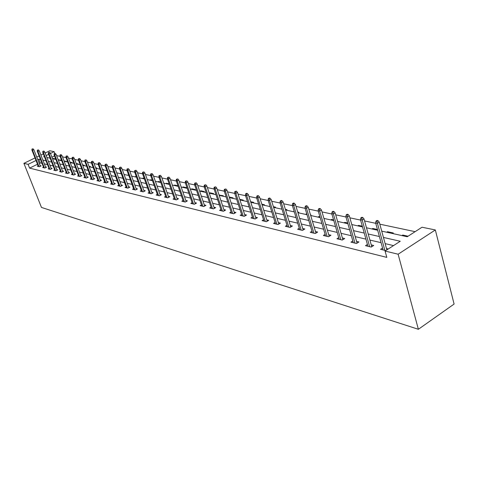 <?xml version="1.0" encoding="UTF-8"?>
<svg xmlns="http://www.w3.org/2000/svg" width="478" height="478" viewBox="0 0 478 478"><rect width="100%" height="100%" fill="white"/><g stroke="black" fill="none" stroke-linecap="round" stroke-linejoin="round"><path stroke-width="0.72" d="M381.719 231.137L407.238 236.753L422.02 227.223L435.339 229.96L454.1 304.056L418.375 329.288L41.467 207.434L23.9 163.339L28.106 164.354L29.6 168.119L386.81 257.385L385.071 251.052L400.253 241.259L383.44 237.446M45.141 153.014L49.778 150.761L54.151 151.663L50.477 153.456M54.815 153.372L54.151 151.663M415.125 231.669L379.813 224.176M375.756 223.316L364.571 220.944M360.591 220.101L349.872 217.825M345.97 217L335.699 214.819M331.869 214.007L322.011 211.915M318.258 211.121L308.794 209.113M305.107 208.33L296.013 206.4M292.399 205.63L283.663 203.777M280.108 203.025L271.707 201.244M268.212 200.503L260.134 198.788M256.698 198.059L248.924 196.41M245.549 195.693L238.062 194.104M234.74 193.399L227.528 191.869M224.266 191.176L217.311 189.7M214.102 189.019L207.398 187.597M204.237 186.928L197.773 185.56M194.66 184.896L188.422 183.576M185.356 182.925L179.334 181.646M176.316 181.007L170.503 179.77M167.533 179.142L161.917 177.947M158.989 177.326L153.558 176.179M150.672 175.563L145.426 174.452M142.581 173.849L137.509 172.773M134.706 172.176L129.801 171.136M127.034 170.55L122.29 169.541M119.56 168.967L114.965 167.987M112.276 167.419L107.831 166.475M105.178 165.914L100.87 165M98.253 164.444L94.082 163.56M91.495 163.01L87.456 162.156M84.899 161.612L80.985 160.781M78.47 160.244L74.676 159.443M72.184 158.911L68.503 158.134M66.048 157.609L62.481 156.856M60.055 156.342L56.595 155.607M54.51 155.924L51.923 157.19M52.592 158.732L53.189 158.439L55.293 158.899L54.695 159.192M58.238 159.873L60.843 160.118L60.24 160.411M64.07 161.002L66.514 161.361L65.904 161.66M70.039 162.156L72.315 162.628L71.7 162.932M77.627 164.241L78.243 163.93L76.205 163.482M83.686 165.573L84.307 165.257L82.527 164.868M89.882 166.936L90.515 166.619L89.004 166.29M96.227 168.334L96.861 168.011L95.642 167.742M102.722 169.762L103.362 169.433L102.435 169.23M109.546 171.136L110.018 170.891L109.408 170.76M113.543 172.14L113.931 171.943M120.456 173.663L121.149 173.335M127.536 175.217L128.636 174.972M134.796 176.818L136.314 176.657M142.241 178.455L142.91 178.103L144.201 178.384M149.871 180.134L150.546 179.776L152.297 180.158M157.704 181.855L158.385 181.497L160.62 181.987M165.741 183.624L166.428 183.259L169.17 183.857M168.889 184.317L169.26 184.12M173.992 185.44L174.685 185.07L177.924 185.775L177.224 186.151M182.465 187.304L183.17 186.928L186.492 187.657L185.787 188.033M191.176 189.216L191.881 188.834L195.293 189.581L194.588 189.969M200.121 191.188L200.832 190.8L204.345 191.564L203.628 191.959M209.322 193.214L210.039 192.813L213.648 193.608L212.931 194.008M219.097 195.12L223.22 195.705L222.497 196.111M229.219 197.044L233.073 197.862L232.338 198.274M242.477 200.503L243.218 200.085L239.747 199.326M252.916 202.803L253.663 202.373L250.615 201.71M263.671 205.17L264.424 204.733L261.83 204.166M274.76 207.607L275.525 207.165L273.41 206.705M286.197 210.123L286.967 209.675L285.366 209.322M293.42 211.712L294.119 211.3M298.003 212.722L298.78 212.262L297.722 212.035M305.454 214.359L306.816 214.025M310.598 215.16L310.969 214.939L310.503 214.831M317.882 217.096L318.671 216.624L319.967 216.904M330.728 219.922L331.523 219.438L333.578 219.892M344.011 222.844L344.811 222.354L347.679 222.981M357.747 225.867L358.554 225.365L362.3 226.184M371.962 228.992L372.78 228.484L377.459 229.506M386.684 232.23L387.509 231.711L393.316 232.983L392.492 233.509M401.944 235.588L402.775 235.056L408.075 236.216M393.531 245.59L385.137 243.631M381.08 242.681L369.906 240.064M365.927 239.131L355.214 236.628M351.318 235.714L341.047 233.312M337.217 232.416L327.358 230.109M323.606 229.231L314.136 227.014M310.449 226.154L301.355 224.027M297.734 223.178L288.993 221.135M285.438 220.298L277.031 218.332M273.536 217.514L265.445 215.62M262.01 214.819L254.224 212.997M250.842 212.202L243.344 210.451M240.022 209.675L232.792 207.984M229.524 207.219L222.557 205.588M219.342 204.835L212.626 203.264M209.46 202.523L202.977 201.005M199.858 200.276L193.608 198.812M190.537 198.095L184.502 196.679M181.473 195.974L175.647 194.612M172.666 193.913L167.031 192.592M164.097 191.905L158.654 190.632M155.756 189.957L150.498 188.726M147.642 188.057L142.552 186.868M139.737 186.205L134.82 185.058M132.042 184.406L127.279 183.289M124.543 182.65L119.93 181.574M117.23 180.941L112.766 179.895M110.101 179.274L105.781 178.264M103.152 177.649L98.964 176.669M96.365 176.059L92.314 175.109M89.745 174.512L85.819 173.592M83.286 173L79.473 172.104M76.976 171.518L73.277 170.658M70.81 170.078L67.225 169.242M64.787 168.668L61.315 167.856M58.902 167.294L55.532 166.505M53.148 165.944L49.879 165.179M47.525 164.629L44.346 163.888M42.022 163.345L40.218 162.92L39.244 163.398M37.493 164.253L29.6 168.119M38.115 165.836L37.32 166.225L39.375 166.72L41.156 165.842L40.104 165.591M43.504 167.127L42.697 167.527L44.795 168.035L46.593 167.145L45.524 166.888M49.013 168.447L48.188 168.854L50.333 169.373L52.144 168.477L51.056 168.214M54.641 169.798L53.805 170.216L55.998 170.748L57.826 169.839L56.721 169.571M60.401 171.178L59.553 171.602L61.793 172.146L63.634 171.226L62.51 170.957M66.293 172.594L65.426 173.024L67.721 173.586L69.579 172.654L68.432 172.379M72.321 174.034L71.437 174.482L73.785 175.05L75.661 174.106L74.49 173.825M78.494 175.516L77.591 175.97L79.993 176.555L81.881 175.599L80.692 175.312M84.809 177.027L83.889 177.499L86.351 178.091L88.257 177.123L87.038 176.83M91.274 178.581L90.336 179.059L92.857 179.668L94.781 178.688L93.539 178.39M97.9 180.164L96.944 180.654L99.526 181.281L101.461 180.284L100.201 179.985M104.688 181.789L103.708 182.297L106.355 182.937L108.315 181.927L107.024 181.616M111.643 183.456L110.645 183.976L113.358 184.633L115.335 183.606L114.015 183.295M118.777 185.165L117.755 185.697L120.54 186.372L122.529 185.333L121.191 185.01M126.096 186.916L125.051 187.46L127.907 188.153L129.914 187.101L128.54 186.773M133.595 188.708L132.531 189.276L135.459 189.981L137.485 188.912L136.087 188.577M141.297 190.555L140.209 191.134L143.215 191.857L145.258 190.776L143.83 190.429M149.208 192.443L148.09 193.04L151.179 193.787L153.241 192.682L151.777 192.335M157.322 194.385L156.181 195L159.353 195.765L161.433 194.648L159.939 194.289M165.663 196.38L164.498 197.014L167.754 197.802L169.857 196.661L168.328 196.297M174.237 198.43L173.042 199.081L176.388 199.894L178.509 198.734L176.944 198.364M183.05 200.533L181.819 201.208L185.267 202.039L187.406 200.868L185.805 200.485M192.108 202.702L190.853 203.395L194.397 204.249L196.554 203.054L194.916 202.666M201.435 204.931L200.145 205.642L203.795 206.526L205.97 205.313L204.297 204.913M211.031 207.219L209.711 207.96L213.463 208.868L215.668 207.631L213.947 207.219M220.914 209.579L219.557 210.344L223.423 211.276L225.646 210.021L223.883 209.603M231.095 212.011L229.703 212.8L233.688 213.762L235.929 212.483L234.124 212.053M241.587 214.508L240.159 215.333L244.27 216.325L246.529 215.022L244.676 214.58M252.408 217.09L250.944 217.938L255.18 218.966L257.463 217.639L255.563 217.185M263.575 219.755L262.064 220.633L266.431 221.69L268.738 220.34L266.79 219.874M275.095 222.497L273.541 223.411L278.053 224.505L280.383 223.13L278.375 222.652M286.991 225.329L285.39 226.279L290.05 227.409L292.405 226.01L290.343 225.514M299.282 228.257L297.633 229.243L302.454 230.414L304.827 228.986L302.705 228.478M311.991 231.28L310.294 232.308L315.277 233.515L317.667 232.057L315.486 231.537M325.136 234.405L323.385 235.481L328.535 236.724L330.955 235.242L328.709 234.704M338.735 237.638L336.93 238.755L342.266 240.052L344.704 238.534L342.391 237.978M352.824 240.984L350.954 242.155L356.486 243.493L358.948 241.946L356.564 241.372M367.421 244.449L365.491 245.674L371.221 247.06L373.706 245.477L371.251 244.891M382.555 248.04L380.56 249.319L385.788 250.586M388.297 248.972L386.475 248.536M385.071 251.052L398.126 254.218L418.375 329.288M398.126 254.218L435.339 229.96M44.335 156.449L43.671 156.772L44.532 156.957M46.88 157.471L50.142 158.194M52.514 158.714L55.878 159.455M58.28 159.981L61.746 160.745M64.177 161.277L67.751 162.066M70.212 162.61L73.893 163.416M76.39 163.966L80.19 164.802M82.712 165.358L86.632 166.219M89.189 166.78L93.234 167.67M95.827 168.244L100.004 169.158M102.627 169.738L106.935 170.688M109.593 171.273L114.045 172.253M116.74 172.845L121.34 173.855M124.071 174.458L128.827 175.504M131.593 176.113L136.505 177.195M139.313 177.81L144.392 178.927M147.242 179.555L152.494 180.708M155.38 181.347L160.811 182.542M163.745 183.188L169.367 184.424M172.343 185.076L178.163 186.354M181.18 187.023L187.209 188.35M190.274 189.019L196.518 190.393M199.631 191.081L206.102 192.503M209.268 193.202L215.972 194.677M219.187 195.383L226.148 196.912M229.41 197.629L236.628 199.218M239.95 199.947L247.443 201.596M250.819 202.343L258.598 204.052M262.034 204.811L270.118 206.586M273.613 207.356L282.014 209.203M285.569 209.985L294.305 211.909M297.925 212.704L307.019 214.706M310.706 215.518L320.17 217.598M323.923 218.422L333.781 220.591M337.611 221.434L347.882 223.698M351.784 224.552L362.503 226.913M366.477 227.785L377.662 230.247M48.648 154.346L46.139 155.571M43.337 153.892L40.905 155.075M39.124 155.942L36.764 157.089M35.008 157.937L23.9 163.339M40.546 159.58L38.748 159.168L37.768 159.646M36.017 160.5L28.106 164.354M379.383 236.52L368.209 233.987M364.23 233.079L353.517 230.647M349.615 229.763L339.344 227.432M335.52 226.56L325.661 224.325M321.903 223.471L312.439 221.32M308.752 220.483L299.658 218.416M296.037 217.598L287.296 215.614M283.741 214.801L275.334 212.895M271.845 212.101L263.754 210.266M260.319 209.484L252.533 207.715M249.157 206.95L241.665 205.247M238.343 204.494L231.119 202.857M227.851 202.11L220.89 200.533M217.675 199.804L210.959 198.274M207.799 197.557L201.322 196.088M198.203 195.383L191.959 193.96M188.888 193.267L182.853 191.893M179.836 191.206L174.01 189.886M171.028 189.21L165.406 187.932M162.472 187.268L157.029 186.032M154.137 185.374L148.885 184.179M146.029 183.534L140.95 182.381M138.136 181.742L133.219 180.624M130.446 179.997L125.69 178.915M122.954 178.294L118.353 177.248M115.652 176.633L111.195 175.623M108.536 175.02L104.216 174.04M101.587 173.442L97.41 172.492M94.817 171.901L90.766 170.981M88.203 170.401L84.277 169.511M81.75 168.937L77.944 168.071M75.446 167.503L71.76 166.667M69.292 166.105L65.713 165.292M63.281 164.743L59.81 163.954M57.402 163.404L54.038 162.645M51.66 162.102L48.392 161.361M46.037 160.829L42.871 160.106M40.218 162.92L38.748 159.168M53.369 158.899L53.189 158.439M58.872 160.112L58.692 159.646M64.5 161.349L64.321 160.877M70.248 162.616L70.069 162.138M121.298 173.849L121.107 173.323M128.385 175.408L128.194 174.876M135.65 177.003L135.459 176.472M143.101 178.641L142.91 178.103M150.743 180.326L150.546 179.776M158.582 182.046L158.385 181.497M166.625 183.821L166.428 183.259M174.882 185.637L174.685 185.07M183.367 187.501L183.17 186.928M192.078 189.419L191.881 188.834M201.035 191.391L200.832 190.8M210.236 193.411L210.039 192.813M219.707 195.496L219.51 194.893M229.452 197.641L229.249 197.026M306.44 214.58L306.237 213.899M318.874 217.317L318.671 216.624M331.726 220.143L331.523 219.438M345.014 223.065L344.811 222.354M358.757 226.088L358.554 225.365M372.983 229.219L372.78 228.484M387.712 232.457L387.509 231.711M402.978 235.815L402.775 235.056M40.355 166.236L33.848 149.668L32.558 150.289L38.981 166.625M32.319 149.13L33.036 148.783L31.978 149.058L32.558 150.289L31.948 150.158L38.365 166.475M33.848 149.668L33.036 148.783M31.978 149.058L31.948 150.158M45.78 167.545L39.232 150.797L37.929 151.424L44.388 167.933M37.684 150.253L38.407 149.901L37.338 150.182L37.929 151.424L37.302 151.293L43.761 167.784M39.232 150.797L38.407 149.901M37.338 150.182L37.302 151.293M51.319 168.883L44.729 151.95L43.414 152.59L49.915 169.272M43.169 151.401L43.898 151.048L42.817 151.329L43.414 152.59L42.775 152.452L49.27 169.116M44.729 151.95L43.898 151.048M42.817 151.329L42.775 152.452M56.984 170.258L50.351 153.133L49.025 153.779L55.568 170.64M48.78 152.578L49.515 152.219L48.415 152.5L49.025 153.779L48.374 153.641L54.91 170.479M50.351 153.133L49.515 152.219M48.415 152.5L48.374 153.641M62.779 171.656L56.105 154.34L54.767 154.992L61.345 172.038M54.516 153.779L55.257 153.414L54.145 153.701L54.516 153.779L54.767 154.992L54.098 154.848L60.67 171.877M56.105 154.34L55.257 153.414M54.145 153.701L54.098 154.848M68.701 173.09L61.991 155.571L60.64 156.234L67.255 173.472M60.383 155.009L61.136 154.639L60.007 154.926L60.383 155.009L60.64 156.234L59.959 156.091L66.567 173.305M61.991 155.571L61.136 154.639M60.007 154.926L59.959 156.091M74.765 174.554L68.013 156.838L66.651 157.507L73.307 174.936M66.394 156.264L67.147 155.894L66.006 156.181L66.394 156.264L66.651 157.507L65.952 157.358L72.602 174.763M68.013 156.838L67.147 155.894M66.006 156.181L65.952 157.358M80.973 176.059L74.174 158.128L72.805 158.81L79.497 176.436M72.542 157.555L73.307 157.172L72.142 157.471L72.542 157.555L72.805 158.81L72.088 158.66L78.774 176.257M74.174 158.128L73.307 157.172M72.142 157.471L72.088 158.66M87.325 177.595L80.489 159.455L79.103 160.142L85.837 177.965M78.84 158.869L79.605 158.487L78.428 158.786L78.84 158.869L79.103 160.142L78.368 159.987L85.096 177.792M80.489 159.455L79.605 158.487M78.428 158.786L78.368 159.987M93.831 179.172L86.954 160.811L85.556 161.51L92.326 179.537M85.287 160.22L86.064 159.831L84.869 160.136L85.287 160.22L85.556 161.51L84.803 161.349L91.567 179.358M86.954 160.811L86.064 159.831M84.869 160.136L84.803 161.349M100.499 180.786L93.574 162.203L92.164 162.908L98.976 181.15M91.896 161.606L92.678 161.211L91.465 161.516L91.896 161.606L92.164 162.908L91.394 162.747L98.199 180.959M93.574 162.203L92.678 161.211M91.465 161.516L91.394 162.747M107.329 182.435L100.362 163.625L98.94 164.342L105.787 182.799M98.665 163.022L99.454 162.628L98.223 162.932L98.665 163.022L98.94 164.342L98.151 164.175L104.993 182.608M100.362 163.625L99.454 162.628M98.223 162.932L98.151 164.175M114.326 184.132L107.317 165.089L105.889 165.812L112.766 184.49M105.608 164.474L106.403 164.074L105.154 164.384L105.608 164.474L105.889 165.812L105.076 165.645L111.954 184.293M107.317 165.089L106.403 164.074M105.154 164.384L105.076 165.645M121.502 185.87L114.451 166.583L113.005 167.324L119.93 186.223M112.724 165.968L113.525 165.555L112.258 165.872L112.724 165.968L113.005 167.324L112.175 167.145L119.094 186.02M114.451 166.583L113.525 165.555M112.258 165.872L112.175 167.145M128.863 187.651L121.771 168.119L120.313 168.871L127.268 187.997M120.026 167.497L120.832 167.079L119.548 167.396L120.026 167.497L120.313 168.871L119.458 168.686L126.413 187.794M121.771 168.119L120.832 167.079M119.548 167.396L119.458 168.686M136.409 189.479L129.281 169.696L127.811 170.455L134.802 189.826M127.512 169.063L128.331 168.644L127.029 168.961L127.512 169.063L127.811 170.455L126.933 170.27L133.924 189.611M129.281 169.696L128.331 168.644M127.029 168.961L126.933 170.27M144.159 191.355L136.989 171.315L135.501 172.086L142.534 191.696M135.202 170.676L136.033 170.246L134.706 170.568L135.202 170.676L135.501 172.086L134.605 171.895L141.631 191.475M136.989 171.315L136.033 170.246M134.706 170.568L134.605 171.895M152.118 193.285L144.906 172.976L143.406 173.759L150.468 193.614M143.101 172.331L143.932 171.895L142.587 172.223L143.101 172.331L143.406 173.759L142.48 173.562L149.542 193.393M144.906 172.976L143.932 171.895M142.587 172.223L142.48 173.562M160.285 195.263L153.032 174.679L151.52 175.474L158.618 195.592M151.209 174.028L152.052 173.586L150.684 173.92L151.209 174.028L151.52 175.474L150.57 175.277L157.668 195.359M153.032 174.679L152.052 173.586M150.684 173.92L150.57 175.277M168.68 197.3L161.385 176.436L159.855 177.242L166.989 197.617M159.544 175.773L160.393 175.324L159.007 175.659L159.544 175.773L159.855 177.242L158.881 177.033L166.015 197.378M161.385 176.436L160.393 175.324M159.007 175.659L158.881 177.033M177.302 199.392L169.971 178.234L168.429 179.053L175.599 199.702M168.113 177.565L168.967 177.111L167.557 177.452L168.113 177.565L168.429 179.053L167.425 178.844L174.59 199.457M169.971 178.234L168.967 177.111M167.557 177.452L167.425 178.844M186.169 201.543L178.802 180.087L177.242 180.923L184.442 201.841M176.92 179.411L177.786 178.951L176.352 179.292L176.92 179.411L177.242 180.923L176.215 180.702L183.409 201.591M178.802 180.087L177.786 178.951M176.352 179.292L176.215 180.702M195.293 203.759L187.884 181.993L186.312 182.841L193.542 204.046M185.984 181.311L186.856 180.839L185.398 181.186L185.984 181.311L186.312 182.841L185.255 182.614L192.479 203.789M187.884 181.993L186.856 180.839M185.398 181.186L185.255 182.614M204.674 206.036L197.229 183.958L195.645 184.819L202.905 206.311M195.311 183.265L196.195 182.787L194.707 183.134L195.311 183.265L195.645 184.819L194.552 184.586L201.812 206.048M197.229 183.958L196.195 182.787M194.707 183.134L194.552 184.586M214.335 208.378L206.855 185.978L205.253 186.85L212.543 208.647M204.913 185.273L205.803 184.789L204.291 185.141L204.913 185.273L205.253 186.85L204.13 186.611L211.419 208.372M206.855 185.978L205.803 184.789M204.291 185.141L204.13 186.611M224.278 210.798L216.767 188.057L215.148 188.947L222.467 211.049M214.807 187.346L215.703 186.85L214.162 187.209L214.807 187.346L215.148 188.947L213.995 188.702L221.308 210.768M216.767 188.057L215.703 186.85M214.162 187.209L213.995 188.702M234.531 213.284L226.984 190.202L225.347 191.104L232.696 213.523M225.001 189.479L225.909 188.977L224.337 189.342L225.001 189.479L225.347 191.104L224.158 190.853L231.495 213.236M226.984 190.202L225.909 188.977M224.337 189.342L224.158 190.853M245.089 215.853L237.512 192.413L235.863 193.333L243.23 216.074M235.511 191.684L236.425 191.17L234.823 191.541L235.511 191.684L235.863 193.333L234.632 193.07L241.999 215.775M237.512 192.413L236.425 191.17M234.823 191.541L234.632 193.07M255.981 218.5L248.375 194.689L246.708 195.627L254.099 218.703M246.349 193.949L247.269 193.429L246.564 193.285L245.644 193.805L246.349 193.949L246.708 195.627L245.441 195.359L252.826 218.398M248.375 194.689L247.269 193.429M245.644 193.805L245.441 195.359M267.214 221.23L259.584 197.044L257.905 198L265.314 221.422M257.534 196.297L258.467 195.765L257.738 195.61L256.805 196.141L257.534 196.297L257.905 198L256.59 197.719L263.999 221.099M259.584 197.044L258.467 195.765M256.805 196.141L256.59 197.719M278.811 224.057L271.151 199.469L269.461 200.443L276.882 224.224M269.084 198.711L270.022 198.173L269.269 198.017L268.331 198.555L269.084 198.711L269.461 200.443L268.104 200.157L275.531 223.895M271.151 199.469L270.022 198.173M268.331 198.555L268.104 200.157M290.791 226.972L283.107 201.979L281.399 202.971L288.837 227.116M281.01 201.208L281.96 200.658L281.184 200.497L280.233 201.047L281.01 201.208L281.399 202.971L280 202.678L287.439 226.775M283.107 201.979L281.96 200.658M280.233 201.047L280 202.678M303.166 229.984L295.464 204.572L293.731 205.582L301.182 230.103M293.343 203.795L294.305 203.234L293.498 203.066L292.536 203.628L293.343 203.795L293.731 205.582L292.291 205.277L299.736 229.757M295.464 204.572L294.305 203.234M292.536 203.628L292.291 205.277M315.958 233.103L308.238 207.255L306.494 208.283L313.95 233.192M306.093 206.466L307.061 205.893L306.231 205.719L305.263 206.287L306.093 206.466L306.494 208.283L305 207.966L312.457 232.834M308.238 207.255L307.061 205.893M305.263 206.287L305 207.966M329.187 236.329L321.455 210.027L319.692 211.079L327.155 236.389M319.286 209.227L320.266 208.641L319.406 208.462L318.426 209.047L319.286 209.227L319.692 211.079L318.151 210.75L325.608 236.018M321.455 210.027L320.266 208.641M318.426 209.047L318.151 210.75M342.881 239.669L335.144 212.901L333.363 213.971L340.826 239.699M332.945 212.089L333.937 211.491L333.046 211.306L332.055 211.903L332.945 212.089L333.363 213.971L331.762 213.636L339.225 239.311M335.144 212.901L333.937 211.491M332.055 211.903L331.762 213.636M357.066 243.129L349.322 215.877L347.524 216.97L354.981 243.129M347.1 215.052L348.098 214.443L347.171 214.252L346.18 214.861L347.1 215.052L347.524 216.97L345.863 216.618L353.32 242.728M349.322 215.877L348.098 214.443M346.18 214.861L345.863 216.618M371.759 246.72L364.015 218.96L362.205 220.077L369.643 246.678M361.768 218.123L362.778 217.502L361.822 217.305L360.812 217.926L361.768 218.123L362.205 220.077L360.484 219.713L367.929 246.26M364.015 218.96L362.778 217.502M360.812 217.926L360.484 219.713M386.851 249.904L379.263 222.156L377.429 223.304L384.856 250.358M376.987 221.308L378.002 220.675L377.011 220.472L375.995 221.105L376.987 221.308L377.429 223.304L375.648 222.927L383.075 249.928M379.263 222.156L378.002 220.675M375.995 221.105L375.648 222.927"/></g></svg>
